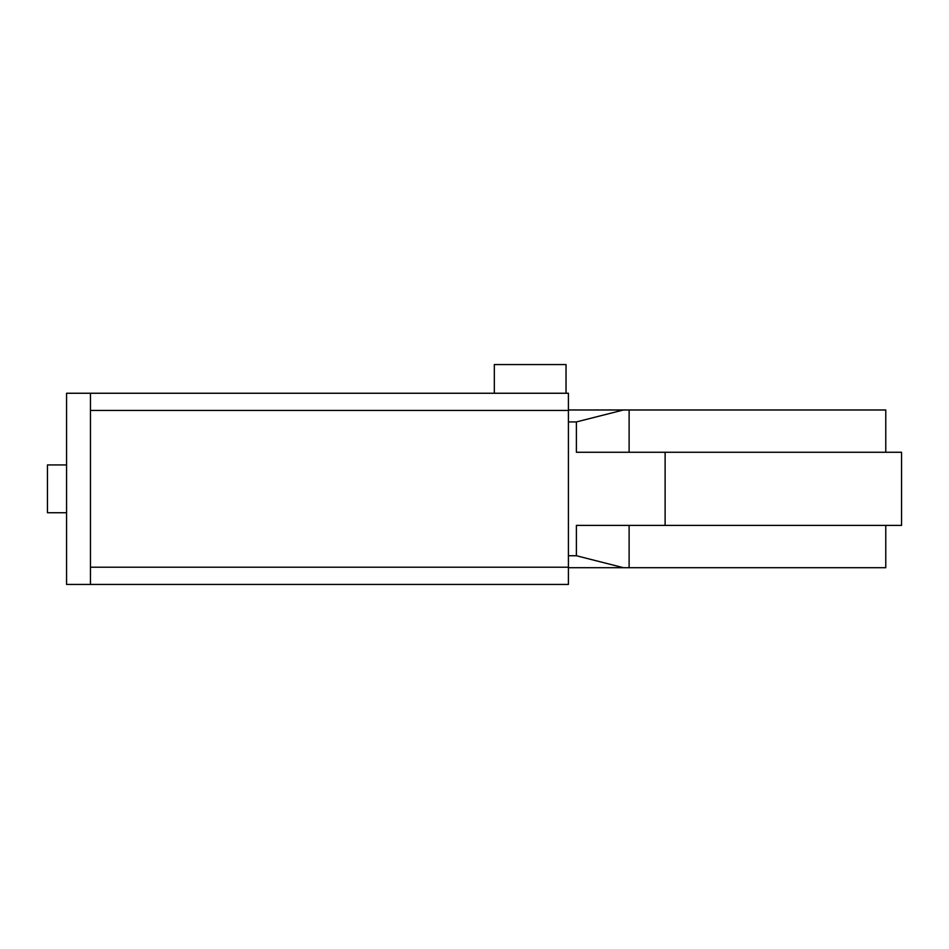 <?xml version="1.0" encoding="UTF-8"?>
<svg xmlns="http://www.w3.org/2000/svg" width="949" height="949" viewBox="0 0 949 949"><rect width="100%" height="100%" fill="white"/><g stroke="black" fill="none" stroke-linecap="round" stroke-linejoin="round"><path stroke-width="1.42" d="M566.031 393.254L494.334 393.254L494.334 364.57L566.031 364.57L566.031 393.254L568.415 393.254L568.415 584.43L90.463 584.43L568.415 584.43M66.572 512.733L47.45 512.733L47.45 464.939L66.572 464.939M568.415 393.254L66.572 393.254L66.572 584.43L90.463 584.43L90.463 393.254L494.334 393.254M665.119 525.402L901.55 525.402L901.55 452.27L665.119 452.27L665.119 525.402L576.399 525.402L576.399 555.746L568.415 555.746M568.415 421.925L576.399 421.925L576.399 452.27L665.119 452.27M629.116 452.27L629.116 409.98L885.773 409.98L885.773 452.27M576.399 421.925L623.469 409.98L629.116 409.98M885.773 525.402L885.773 567.704L568.415 567.704M623.469 567.704L576.399 555.746M629.116 567.704L629.116 525.402M568.415 409.98L623.469 409.98M90.463 567.217L568.415 567.217M90.463 410.454L568.415 410.454"/></g></svg>
